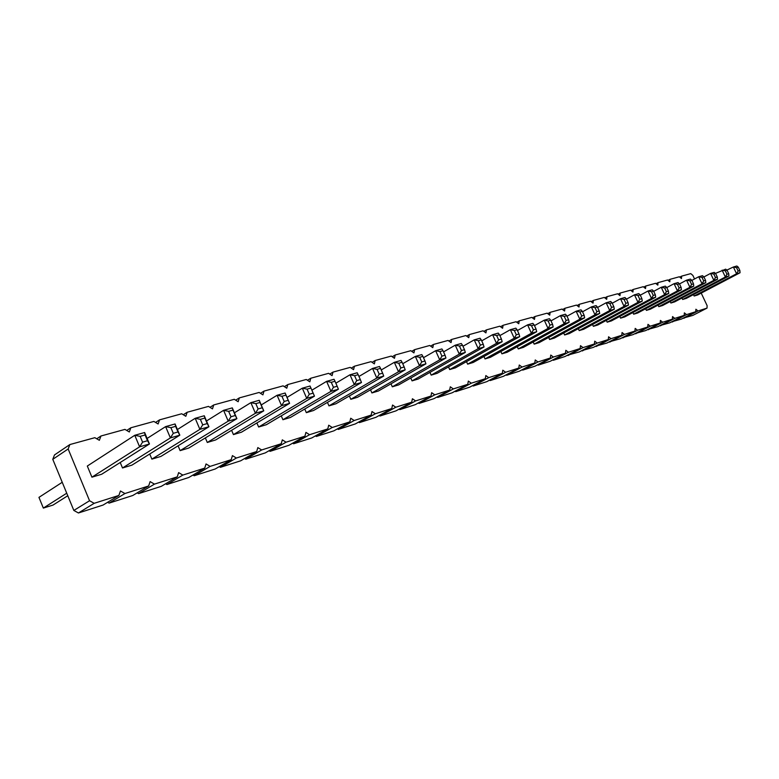 <?xml version="1.0" encoding="UTF-8"?>
<svg xmlns="http://www.w3.org/2000/svg" width="779" height="779" viewBox="0 0 779 779"><rect width="100%" height="100%" fill="white"/><g stroke="black" fill="none" stroke-linecap="round" stroke-linejoin="round"><path stroke-width="1.17" d="M694.547 278.97L692.862 275.396L690.759 273.624L681.635 276.136L681.469 278.561L679.327 276.769L669.979 279.349L669.794 281.803L667.603 280.002L658.021 282.641L657.817 285.133L655.587 283.303L645.752 286.02L645.528 288.542L643.259 286.701L633.161 289.476L632.918 292.047L630.61 290.187L620.24 293.04L619.977 295.64L617.62 293.761L606.977 296.692L606.685 299.34L604.28 297.432L593.345 300.441L593.033 303.128L590.579 301.2L579.342 304.297L579.001 307.033L576.499 305.086L564.95 308.26L564.58 311.035L562.019 309.068L550.14 312.34L549.74 315.164L547.131 313.168L534.91 316.527L534.482 319.4L531.814 317.384L519.233 320.851L518.775 323.762L516.039 321.727L503.088 325.291L502.591 328.261L499.806 326.197L486.466 329.868L485.93 332.896L483.077 330.802L469.328 334.581L468.763 337.667L465.842 335.545L451.664 339.449L451.051 342.585L448.061 340.442L433.445 344.464L432.783 347.658L429.726 345.487L414.632 349.644L413.941 352.897L410.806 350.696L395.216 354.99L394.476 358.301L391.262 356.081L375.157 360.511L374.358 363.89L371.067 361.641L354.426 366.218L353.569 369.674L350.19 367.386L332.974 372.119L332.068 375.644L328.602 373.326L310.792 378.234L309.818 381.827L306.254 379.48L287.811 384.553L286.779 388.224L283.118 385.848L264.003 391.107L262.913 394.865L259.144 392.45L239.328 397.903L238.16 401.74L234.284 399.296L213.728 404.953L212.482 408.878L208.49 406.395L187.145 412.266L185.821 416.288L181.711 413.766L159.539 419.871L158.118 423.98L153.882 421.429L130.833 427.778L129.324 431.985L124.952 429.395L100.968 435.997L99.361 440.31L94.843 437.681L69.867 444.556L54.501 454.936L52.777 459.328L73.839 510.449L89.556 500.741L94.181 503.312L118.885 495.444L120.453 490.984L124.932 493.526L148.653 485.969L150.123 481.607L154.456 484.119L177.252 476.855L178.634 472.61L182.831 475.083L204.75 468.101L206.046 463.943L210.126 466.387L231.207 459.668L232.424 455.618L236.388 458.023L256.69 451.547L257.83 447.594L261.676 449.96L281.248 443.728L282.319 439.853L286.059 442.199L304.93 436.182L305.933 432.394L309.565 434.711L327.784 428.908L328.719 425.198L332.253 427.486L349.849 421.877L350.725 418.245L354.172 420.504L371.164 415.09L371.982 411.536L375.342 413.756L391.769 408.527L392.538 405.041L395.81 407.242L411.702 402.178L412.412 398.76L415.606 400.932L430.982 396.034L431.654 392.684L434.77 394.826L449.658 390.084L450.291 386.803L453.329 388.916L467.751 384.32L468.335 381.097L471.305 383.19L485.288 378.74L485.833 375.566L488.735 377.64L502.299 373.316L502.806 370.21L505.639 372.255L518.795 368.068L519.262 365.01L522.037 367.036L534.803 362.965L535.241 359.966L537.948 361.962L550.354 358.009L550.763 355.058L553.411 357.035L565.457 353.199L565.836 350.297L568.427 352.254L580.141 348.525L580.491 345.672L583.023 347.6L594.416 343.977L594.728 341.173L597.22 343.081L608.292 339.556L608.584 336.801L611.028 338.69L621.798 335.252L622.07 332.536L624.456 334.405L634.943 331.065L635.187 328.397L637.534 330.238L647.748 326.985L647.972 324.356L650.27 326.187L660.212 323.022L660.417 320.422L662.666 322.233L672.365 319.147L672.55 316.595L674.76 318.387L684.205 315.378L684.371 312.866L686.533 314.628L695.754 311.697L695.89 309.224L698.023 310.977L707.011 308.114L707.137 305.67L701.217 293.108M73.839 510.449L78.436 512.981L94.181 503.312M52.777 459.328L68.153 448.977L89.556 500.741M78.436 512.981L103.071 505.055L118.885 495.444M107.629 502.289L109.109 503.117L132.771 495.502L148.653 485.969M137.192 492.854L138.574 493.643L161.331 486.32L177.252 476.855M165.606 483.778L166.901 484.528L188.8 477.488L204.75 468.101M192.949 475.044L194.166 475.765L215.238 468.987L231.207 459.668M219.269 466.631L220.408 467.322L240.721 460.788L256.69 451.547M244.625 458.529L245.706 459.191L265.279 452.891L281.248 443.728M269.076 450.72L270.089 451.343L288.98 445.276L304.93 436.182M292.661 443.173L293.615 443.777L311.853 437.915L327.784 428.908M315.427 435.899L316.332 436.474L333.948 430.816L349.849 421.877M337.414 428.859L338.281 429.424L355.302 423.942L371.164 415.09M358.671 422.062L359.489 422.598L375.955 417.301L391.769 408.527M379.227 415.489L380.006 416.005L395.936 410.884L411.702 402.178M399.121 409.121L399.851 409.618L415.275 404.661L430.982 396.034M418.372 402.957L419.073 403.434L434.01 398.634L449.658 390.084M437.019 396.988L437.691 397.456L452.171 392.791L467.751 384.32M455.102 391.204L455.734 391.652L469.776 387.134L485.288 378.74M472.619 385.595L473.233 386.024L486.846 381.642L502.299 373.316M489.621 380.152L490.205 380.571L503.419 376.315L518.795 368.068M506.116 374.865L506.671 375.274L519.505 371.145L534.803 362.965M522.134 369.733L522.67 370.122L535.134 366.12L550.354 358.009M537.695 364.757L538.211 365.127L550.315 361.232L565.457 353.199M552.817 359.908L553.304 360.278L565.077 356.49L580.141 348.525M567.511 355.205L579.43 351.874L594.416 343.977M581.806 350.618L593.394 347.385L608.292 339.556M595.711 346.168L606.987 343.013L621.798 335.252M609.246 341.825L620.22 338.758L634.943 331.065M622.421 337.609L633.103 334.61L647.748 326.985M635.255 333.49L645.664 330.578L660.212 323.022M647.758 329.488L657.895 326.644L672.365 319.147M659.949 325.583L669.823 322.808L684.205 315.378M671.829 321.766L681.459 319.069L695.754 311.697M683.417 318.056L692.804 315.417L707.011 308.114M69.867 444.556L68.153 448.977M553.168 326.937L552.584 324.346L550.013 325.086L548.036 328.426L553.168 326.937L507.119 352.283L501.91 353.841L548.036 328.426L544.258 320.169L548.124 320.958L550.695 320.227L549.409 318.718L544.258 320.169L534.482 325.612M500.858 351.524L501.91 353.841M569.147 322.302L568.602 319.741L566.109 320.461L564.162 323.743L569.147 322.302L523.332 347.395L518.278 348.924L564.162 323.743L560.432 315.622L564.249 316.391L566.742 315.69L565.427 314.21L560.432 315.622L550.987 320.86M517.266 346.694L518.278 348.924M584.649 317.803L584.143 315.281L581.718 315.972L579.81 319.205L584.649 317.803L539.087 342.663L534.17 344.143L579.81 319.205L576.129 311.211L579.878 311.97L582.303 311.288L580.978 309.847L576.129 311.211L566.995 316.245M533.196 342L534.17 344.143M614.3 309.214L613.862 306.741L611.583 307.393L609.743 310.529L614.3 309.214L569.245 333.587L564.609 334.98L609.743 310.529L606.15 302.768L609.782 303.508L612.07 302.865L610.717 301.483L606.15 302.768L597.6 307.442M563.704 332.993L564.609 334.98M599.694 313.45L599.217 310.948L596.87 311.619L595 314.804L599.694 313.45L554.385 338.057L549.614 339.498L595 314.804L591.358 306.926L595.049 307.676L597.405 307.014L596.062 305.602L591.358 306.926L582.526 311.785M548.669 337.434L549.614 339.498M681.421 289.749L681.128 287.412L679.152 287.977L677.457 290.898L681.421 289.749L637.709 312.992L633.658 314.21L677.457 290.898L674.069 283.673L677.457 284.364L679.444 283.809L678.042 282.553L674.069 283.673L666.785 287.587M632.889 312.554L633.658 314.21M668.733 293.43L668.421 291.064L666.386 291.648L664.662 294.608L668.733 293.43L624.748 316.897L620.59 318.144L664.662 294.608L661.225 287.285L664.662 287.987L666.707 287.412L665.315 286.136L661.225 287.285L653.717 291.336M619.792 316.42L620.59 318.144M628.487 305.095L628.088 302.651L625.878 303.284L624.067 306.381L628.487 305.095L583.705 329.244L579.196 330.598L624.067 306.381L620.512 298.727L624.096 299.467L626.316 298.834L624.953 297.481L620.512 298.727L612.236 303.235M578.31 328.68L579.196 330.598M642.276 301.093L641.906 298.678L639.754 299.302L637.982 302.349L642.276 301.093L597.756 325.009L593.374 326.333L637.982 302.349L634.466 294.803L638.001 295.533L640.153 294.92L638.78 293.595L634.466 294.803L626.462 299.155M592.517 324.483L593.374 326.333M606.344 320.403L607.162 322.185L651.507 298.425L648.031 290.995L651.517 291.706L653.26 295.416L651.507 298.425L655.684 297.208L655.343 294.822L653.26 295.416M655.684 297.208L611.437 320.899L607.162 322.185M484.032 346.976L483.253 344.26L480.341 345.097L478.199 348.671L484.032 346.976L437.077 373.345L431.186 375.118L478.199 348.671L474.226 339.858L478.355 340.696L481.276 339.868L480.068 338.213L474.226 339.858L462.96 346.275M429.959 372.372L431.186 375.118M502.153 341.728L501.433 339.04L498.609 339.848L496.505 343.364L502.153 341.728L455.413 367.834L449.697 369.548L496.505 343.364L492.581 334.697L496.642 335.525L499.466 334.717L498.248 333.1L492.581 334.697L481.714 340.851M448.519 366.919L449.697 369.548M536.692 331.708L536.069 329.089L533.42 329.848L531.395 333.246L536.692 331.708L490.4 357.308L485.035 358.924L531.395 333.246L527.578 324.853L531.502 325.661L534.16 324.911L532.885 323.363L527.578 324.853L517.451 330.53M483.944 356.509L485.035 358.924M466.504 361.631L467.634 364.153L514.228 338.222L510.362 329.692L514.354 330.51L516.292 334.775L514.228 338.222L519.7 336.635L519.018 333.987L516.292 334.775M519.7 336.635L473.174 362.488L467.634 364.153M144.631 432.52L149.451 443.981L147.504 440.729L142.586 442.141L139.616 446.834L149.451 443.981L101.689 474.236L91.922 477.176L139.616 446.834L134.767 435.286L140.162 436.376L145.089 434.974L144.631 432.52L134.767 435.286L87.306 466.046L91.922 477.176M120.219 462.492L122.507 467.975L170.387 437.915L165.615 426.619L170.893 427.681L173.279 433.328L170.387 437.915L179.813 435.179L175.061 423.961L165.615 426.619L147.114 438.441M173.279 433.328L177.992 431.965L179.813 435.179L131.894 465.151L122.507 467.975M232.298 407.875L236.904 418.625L235.307 415.499L230.964 416.746L228.218 421.147L236.904 418.625L188.791 448.032L180.124 450.642L228.218 421.147L223.592 410.319L228.646 411.341L232.999 410.105L232.298 407.875L223.592 410.319L206.493 420.981M178.079 445.802L180.124 450.642M204.264 415.752L208.938 426.736L207.233 423.572L202.715 424.867L199.891 429.356L208.938 426.736L160.902 456.426L151.886 459.133L199.891 429.356L195.198 418.304L200.359 419.345L204.896 418.06L204.264 415.752L195.198 418.304L177.417 429.521M149.724 453.991L151.886 459.133M259.232 400.299L263.769 410.835L262.28 407.758L258.102 408.956L255.424 413.26L263.769 410.835L215.637 439.96L207.292 442.472L255.424 413.26L250.857 402.655L255.814 403.649L260.001 402.47L259.232 400.299L250.857 402.655L234.411 412.802M205.354 437.915L207.292 442.472M361.475 382.508L360.326 379.577L356.733 380.61L354.299 384.592L361.475 382.508L313.557 410.504L306.342 412.675L354.299 384.592L349.995 374.777L354.581 375.712L358.174 374.699L357.191 372.761L349.995 374.777L335.846 383.19M304.755 409.014L306.342 412.675M338.407 389.198L337.18 386.238L333.451 387.299L330.968 391.36L338.407 389.198L290.392 417.476L282.923 419.725L330.968 391.36L326.596 381.359L331.27 382.304L334.999 381.252L334.055 379.266L326.596 381.359L311.873 390.182M281.248 415.859L282.923 419.725M285.133 393.015L289.603 403.347L288.211 400.299L284.189 401.458L281.579 405.674L289.603 403.347L241.48 432.189L233.437 434.604L281.579 405.674L277.081 395.284L281.94 396.258L285.961 395.128L285.133 393.015L277.081 395.284L261.238 404.953M231.597 430.3L233.437 434.604M256.885 422.958L258.638 427.028L306.741 398.381L302.31 388.185L307.072 389.149L309.292 394.242L306.741 398.381L314.463 396.141L310.052 386.014L302.31 388.185L287.042 397.417M309.292 394.242L313.158 393.132L314.463 396.141L266.379 424.701L258.638 427.028M383.726 376.062L382.645 373.17L379.188 374.163L376.802 378.068L383.726 376.062L335.915 403.775L328.962 405.869L376.802 378.068L372.557 368.438L377.055 369.353L380.522 368.37L379.5 366.49L372.557 368.438L358.953 376.452M327.443 402.392L328.962 405.869M405.197 369.84L404.184 366.977L400.844 367.941L398.517 371.768L405.197 369.84L357.522 397.28L350.803 399.306L398.517 371.768L394.32 362.323L398.751 363.218L402.091 362.274L401.019 360.434L394.32 362.323L381.233 369.976M349.352 395.995L350.803 399.306M425.918 363.822L424.974 361.008L421.751 361.933L419.472 365.692L425.918 363.822L378.409 391L371.904 392.947L419.472 365.692L415.334 356.412L419.677 357.298L422.909 356.383L421.799 354.591L415.334 356.412L402.733 363.725M370.522 389.802L371.904 392.947M445.948 358.019L445.062 355.234L441.946 356.13L439.716 359.83L445.948 358.019L398.605 384.923L392.314 386.812L439.716 359.83L435.636 350.706L439.901 351.572L443.027 350.686L441.888 348.943L435.636 350.706L423.503 357.697M390.99 383.804L392.314 386.812M410.786 378L412.062 380.873L459.279 354.153L455.248 345.185L459.454 346.042L461.46 350.521L459.279 354.153L465.306 352.41L464.479 349.654L461.46 350.521M465.306 352.41L418.157 379.042L412.062 380.873M728.93 275.98L728.735 273.731L726.953 274.247L725.366 277.012L728.93 275.98L686.299 298.376L682.647 299.477L725.366 277.012L722.114 270.167L725.327 270.819L733.37 267.002L736.535 267.655L738.141 271.034L736.574 273.76L733.37 267.002L736.846 266.019L738.278 267.158L736.535 267.655M681.966 298.016L682.647 299.477M717.508 279.291L717.293 277.022L715.473 277.548L713.856 280.343L717.508 279.291L674.614 301.892L670.875 303.021L713.856 280.343L710.575 273.41L713.827 274.081L725.687 269.154L727.109 270.323L728.735 273.731M670.164 301.512L670.875 303.021M705.793 282.68L705.56 280.391L703.68 280.927L702.045 283.77L705.793 282.68L662.627 305.495L658.791 306.653L702.045 283.77L698.724 276.74L702.025 277.421L703.904 276.886L702.492 275.678L698.724 276.74L691.879 280.391M658.06 305.095L658.791 306.653M693.768 286.166L693.505 283.858L691.586 284.413L689.912 287.285L693.768 286.166L650.329 309.195L646.385 310.383L689.912 287.285L686.562 280.158L689.902 280.849L691.83 280.304L690.428 279.077L686.562 280.158L679.502 283.936M645.635 308.776L646.385 310.383M693.476 294.608L694.138 296.02L736.574 273.76L740.05 272.747L739.875 270.527L738.141 271.034M740.05 272.747L697.702 294.949L694.138 296.02M109.109 503.117L124.932 493.526M96.762 438.791L100.968 435.997M138.574 493.643L154.456 484.119M126.743 430.456L130.833 427.778M166.901 484.528L182.831 475.083M155.566 422.442L159.539 419.871M194.166 475.765L210.126 466.387M183.289 414.74L187.145 412.266M220.408 467.322L236.388 458.023M209.979 407.32L213.728 404.953M245.706 459.191L261.676 449.96M235.686 400.182L239.328 397.903M270.089 451.343L286.059 442.199M260.468 393.298L264.003 391.107M293.615 443.777L309.565 434.711M284.374 386.666L287.811 384.553M316.332 436.474L332.253 427.486M307.442 380.259L310.792 378.234M338.281 429.424L354.172 420.504M329.731 374.086L332.974 372.119M359.489 422.598L375.342 413.756M351.261 368.107L354.426 366.218M380.006 416.005L395.81 407.242M372.08 362.332L375.157 360.511M399.851 409.618L415.606 400.932M392.226 356.753L395.216 354.99M419.073 403.434L434.77 394.826M411.721 351.348L414.632 349.644M437.691 397.456L453.329 388.916M430.612 346.11L433.445 344.464M455.734 391.652L471.305 383.19M448.908 341.046L451.664 339.449M473.233 386.024L488.735 377.64M466.64 336.129L469.328 334.581M490.205 380.571L505.639 372.255M483.847 331.367L486.466 329.868M506.671 375.274L522.037 367.036M500.546 326.742L503.088 325.291M522.67 370.122L537.948 361.962M516.75 322.253L519.233 320.851M538.211 365.127L553.411 357.035M532.485 317.89L534.91 316.527M553.304 360.278L568.427 352.254M547.773 313.664L550.14 312.34M567.979 355.555L583.023 347.6M562.642 309.545L564.95 308.26M582.254 350.969L597.22 343.081M577.093 305.543L579.342 304.297M596.149 346.499L611.028 338.69M591.154 301.658L593.345 300.441M609.665 342.147L624.456 334.405M604.835 297.87L606.977 296.692M622.82 337.92L637.534 330.238M618.146 294.189L620.24 293.04M635.645 333.802L650.27 326.187M631.117 290.596L633.161 289.476M648.138 329.78L662.666 322.233M643.756 287.1L645.752 286.02M660.31 325.865L674.76 318.387M656.064 283.702L658.021 282.641M672.17 322.048L686.533 314.628M668.07 280.382L669.979 279.349M683.748 318.329L698.023 310.977M679.765 277.139L681.635 276.136M67.773 495.726L53.011 505.074L43.342 508.083L38.95 497.372L62.232 482.289M43.342 508.083L66.731 493.204M640.28 295.183L648.031 290.995L652.227 289.807L653.61 291.112L651.517 291.706M499.865 335.603L510.362 329.692L515.844 328.154L517.09 329.741L514.354 330.51M443.563 351.884L455.248 345.185L461.295 343.49L462.473 345.185L459.454 346.042M703.934 276.944L710.575 273.41L714.246 272.377L715.658 273.556L717.293 277.022M552.584 324.346L550.695 320.227M550.013 325.086L548.124 320.958M566.109 320.461L564.249 316.391M568.602 319.741L566.742 315.69M581.718 315.972L579.878 311.97M584.143 315.281L582.303 311.288M613.862 306.741L612.07 302.865M611.583 307.393L609.782 303.508M599.217 310.948L597.405 307.014M596.87 311.619L595.049 307.676M681.128 287.412L679.444 283.809M679.152 287.977L677.457 284.364M666.386 291.648L664.662 287.987M668.421 291.064L666.707 287.412M625.878 303.284L624.096 299.467M628.088 302.651L626.316 298.834M641.906 298.678L640.153 294.92M639.754 299.302L638.001 295.533M655.343 294.822L653.61 291.112M480.341 345.097L478.355 340.696M483.253 344.26L481.276 339.868M498.609 339.848L496.642 335.525M501.433 339.04L499.466 334.717M533.42 329.848L531.502 325.661M536.069 329.089L534.16 324.911M519.018 333.987L517.09 329.741M142.586 442.141L140.162 436.376M147.504 440.729L145.089 434.974M175.061 423.961L175.616 426.347L170.893 427.681M177.992 431.965L175.616 426.347M230.964 416.746L228.646 411.341M235.307 415.499L232.999 410.105M202.715 424.867L200.359 419.345M207.233 423.572L204.896 418.06M258.102 408.956L255.814 403.649M262.28 407.758L260.001 402.47M356.733 380.61L354.581 375.712M360.326 379.577L358.174 374.699M333.451 387.299L331.27 382.304M337.18 386.238L334.999 381.252M284.189 401.458L281.94 396.258M288.211 400.299L285.961 395.128M310.052 386.014L310.948 388.059L307.072 389.149M313.158 393.132L310.948 388.059M379.188 374.163L377.055 369.353M382.645 373.17L380.522 368.37M400.844 367.941L398.751 363.218M404.184 366.977L402.091 362.274M424.974 361.008L422.909 356.383M421.751 361.933L419.677 357.298M445.062 355.234L443.027 350.686M441.946 356.13L439.901 351.572M464.479 349.654L462.473 345.185M726.953 274.247L725.327 270.819M715.473 277.548L713.827 274.081M703.68 280.927L702.025 277.421M705.56 280.391L703.904 276.886M691.586 284.413L689.902 280.849M693.505 283.858L691.83 280.304M739.875 270.527L738.278 267.158"/></g></svg>
